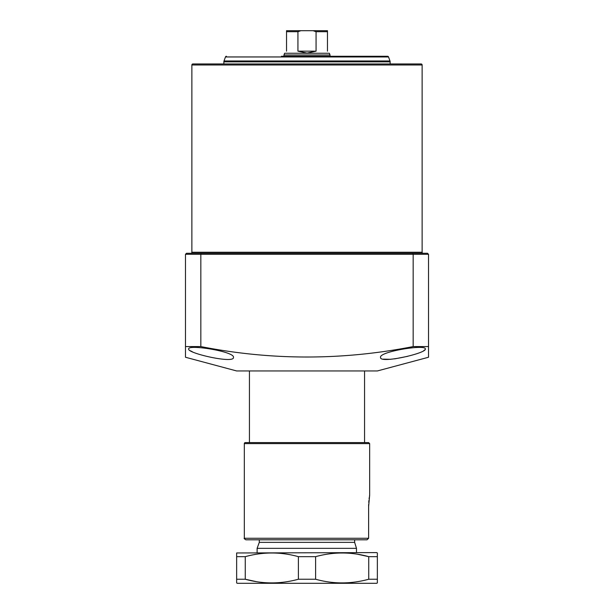 <?xml version="1.0" encoding="UTF-8"?>
<svg xmlns="http://www.w3.org/2000/svg" width="614" height="614" viewBox="0 0 614 614"><rect width="100%" height="100%" fill="white"/><g stroke="black" fill="none" stroke-linecap="round" stroke-linejoin="round"><path stroke-width="0.92" d="M422.125 252.254L422.125 64.984A1.021 1.021 0 0 0 421.104 63.956L192.896 63.956A1.021 1.021 0 0 0 191.875 64.984L191.875 252.254L422.125 252.254A1.021 1.021 0 0 0 423.146 253.275L417.006 253.275M196.994 253.275L190.854 253.275A1.021 1.021 0 0 0 191.875 252.254M425.325 348.99C426.945 353.188 379.582 364.01 380.55 357.417C378.715 351.638 426.339 344.024 425.325 348.99M233.45 357.417C234.487 364.018 186.994 353.173 188.675 348.99C187.654 344.017 235.3 351.645 233.45 357.417M428.518 354.969L428.518 346.58L428.518 357.248L377.357 370.956L236.643 370.956L185.482 357.248L185.482 346.572L185.482 354.953M428.518 346.572L413.168 346.572L413.168 254.296L412.746 253.275L427.498 253.275L428.518 254.296L428.518 346.572M428.518 254.296L200.832 254.296L200.832 346.572C271.488 360.495 342.267 360.495 413.168 346.572M200.832 346.572L185.482 346.572L185.482 254.296L186.502 253.275L412.746 253.275M388.869 253.275L225.131 253.275M190.394 350.778L192.412 351.807M383.213 359.152L390.711 359.297M394.649 358.875L407.627 356.335M423.645 350.748L424.888 349.811M185.482 254.296L200.832 254.296L201.254 253.275M307 442.594L249.438 442.594L249.438 370.956M356.488 552.6L356.488 548.34L257.113 548.34L257.113 552.6M248.463 442.594L245.347 442.594A1.021 1.021 0 0 0 244.318 443.615L244.318 538.271L368.615 538.271L367.049 539.806L354.646 539.806L354.646 542.369L356.488 548.34L354.646 542.369L259.285 542.369L257.113 548.34M330.025 55.007L329.388 53.249L284.612 53.249L283.975 55.007L330.025 55.007L330.025 56.281M327.469 51.169C330.01 53.71 330.01 53.71 327.469 51.169L327.469 30.7L320.431 30.7M316.064 31.721L313.117 30.7L327.469 30.7L327.469 31.721L316.064 31.721L316.064 51.169L307 53.088L297.936 51.169L297.936 31.721L286.531 31.721L286.531 30.7L300.883 30.7L297.936 31.721M313.117 30.7L300.883 30.7M286.531 30.7L286.531 51.169C283.99 53.71 283.99 53.71 286.531 51.169M316.064 51.169L297.936 51.169M390.143 63.956L390.143 61.853A2.556 2.556 0 0 0 389.99 60.978L388.532 56.956L225.468 56.956L224.01 60.978L389.99 60.978M390.143 61.853L223.857 61.853A2.556 2.556 0 0 1 224.01 60.978M281.419 56.281L387.564 56.281A1.021 1.021 0 0 1 388.532 56.956M226.436 56.281A1.021 1.021 0 0 0 225.468 56.956M223.857 61.853L223.857 63.956M387.564 56.281L332.581 56.281M256.23 581.619L245.262 579.24C262.869 584.121 280.575 584.121 298.389 579.24L315.611 579.24C333.225 584.121 350.932 584.121 368.738 579.24L377.357 579.24L377.357 582.932L376.712 583.3L237.288 583.3L236.643 582.932L236.643 553.13M236.643 552.968L376.712 552.6L377.357 552.968L377.357 556.66L377.357 552.968M357.77 554.281L368.738 556.66C351.131 551.779 333.425 551.779 315.611 556.66L315.611 579.24M236.643 556.66L245.262 556.66L245.262 579.24L236.643 579.24M298.389 579.24L298.389 556.66C280.775 551.779 263.068 551.779 245.262 556.66M298.389 556.66L315.611 556.66M368.738 579.24L368.738 556.66L377.357 556.66L377.357 579.24M245.347 442.594L368.646 442.594L369.666 443.615L369.666 495.107L369.666 443.615L244.318 443.615M368.615 538.271L368.615 506.55L369.666 495.107M244.318 538.271C243.781 538.301 244.288 538.808 245.853 539.806L359.528 539.806M245.853 539.806L259.285 539.806L259.285 542.369M369.597 495.49L369.467 496.273M369.275 497.493L369.098 498.821M368.907 500.556L368.753 502.39M368.646 504.455L368.615 506.55M368.646 442.594L365.522 442.594L368.646 442.594M422.125 64.984L191.875 64.984M364.562 370.956L364.562 442.594M283.975 56.281L283.975 55.007"/></g></svg>
